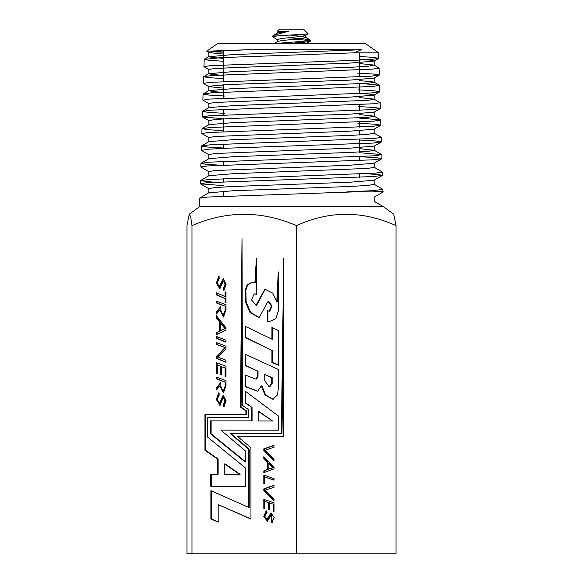 <?xml version="1.0" encoding="UTF-8"?>
<svg xmlns="http://www.w3.org/2000/svg" width="583" height="583" viewBox="0 0 583 583"><rect width="100%" height="100%" fill="white"/><g stroke="black" fill="none" stroke-linecap="round" stroke-linejoin="round"><path stroke-width="0.87" d="M189.286 214.187L190.67 216.84L192.004 225.621L192.004 553.85L186.946 553.85L186.946 225.621L189.286 214.187L199.575 206.695L383.425 206.695L374.089 201.237M192.004 225.621C226.641 210.543 261.497 210.543 296.558 225.621C329.526 210.543 362.692 210.543 396.054 225.621L393.714 214.187L383.425 206.695L374.213 201.375L374.213 197.12L383.344 191.894L346.761 191.894L373.39 190.641L382.885 189.366L374.089 184.213M199.575 206.695L199.575 198.191L207.497 197.054L354.1 191.894M371.91 190.743L383.374 191.88M213.859 182.231L200.384 180.701L208.918 179.498L375.663 173.1L382.346 172.036L374.089 167.197M220.141 165.208L205.85 164.282L200.924 163.364L209.421 162.161L375.168 155.77L381.69 154.568L359.58 152.717M223.42 148.016L207.118 147.018L201.463 146.034L209.938 144.824L374.65 138.441L381.267 137.369L374.089 133.157L367.917 134.36L349.989 135.424L233.011 139.68L208.911 141.662L201.58 145.903M223.42 130.665L207.512 129.674L202.002 128.705L210.419 127.495L374.169 121.104L380.612 119.901L359.58 118.094M224.827 113.379L208.291 112.366L202.541 111.375L210.929 110.165L373.659 103.774L380.189 102.703L374.089 99.117L359.58 97.609M224.827 96.027L208.678 95.029L203.081 94.038L211.432 92.828L373.164 86.437L379.526 85.235L363.245 83.653M223.42 78.61L208.707 77.648L203.62 76.708L211.921 75.498L372.675 69.107L379.11 68.043L374.089 65.07L359.58 63.569M223.42 61.251L209.1 60.304L204.159 59.379L221.044 57.622L354.194 52.827L378.637 52.827L378.695 58.438L370.584 59.481L350.791 60.501L210.39 65.646L203.933 66.666L208.911 69.61M359.58 56.5L373.849 57.411L378.804 58.307M217.721 68.196L223.42 68.488M357.073 73.086L373.565 74.063L379.329 75.032L371.065 76.198L209.909 82.363L203.416 83.391L208.911 86.634L215.083 85.424L233.011 84.36L349.989 80.111L374.089 78.122L379.212 75.163M219.951 85.06L223.42 85.227M357.998 89.833L374.191 90.795L379.846 91.75L371.531 92.916L209.443 99.081L202.891 100.108L208.911 103.65M358.261 106.543L374.643 107.512L380.364 108.467L372.02 109.633L208.954 115.798L202.483 116.957L223.42 118.706M357.845 123.232L374.913 124.215L380.888 125.185L372.508 126.358L208.466 132.523L201.849 133.551L208.911 137.697M359.58 140.007L375.758 140.962L381.406 141.909L372.967 143.075L226.962 148.213L208 149.241L201.441 150.399M359.58 156.71L376.144 157.672L381.931 158.627L373.47 159.793L207.504 165.958L200.807 166.986L208.911 171.737M366.131 173.719L378.25 174.543L382.448 175.345L373.936 176.511L207.023 182.683L200.399 183.834L223.42 185.656M354.194 52.827L361.387 49.737L247.258 49.737L206.659 51.224L218.057 43.244L364.943 43.244L378.637 52.827M206.659 51.224L208.911 52.594L223.42 54.095M211.505 51.763L223.42 52.208M272.713 35.957L277.012 35.957L272.713 36.897L272.713 35.957L273.551 35.264L288.286 31.351L277.319 31.351L277.319 33.173M278.623 43.244L304.785 41.153L310.287 40.089L304.785 39.025L288.286 37.735M274.141 36.365L272.793 35.957M292.068 43.244L304.785 42.216L310.287 41.153L304.785 40.089L294.714 39.25M277.508 39.775L272.713 36.897M277.319 31.351L279.519 29.15L303.481 29.15L308.188 33.858L277.012 35.957M374.213 180.103L374.213 184.359L367.917 185.423L349.989 186.487L233.011 190.743L208.787 192.871L208.787 188.615L215.083 187.551L233.011 186.487L349.989 182.231L374.089 180.242L382.339 175.476M208.787 175.847L208.787 171.591L215.083 170.528L349.989 165.208L374.089 163.225L381.821 158.758M208.787 158.824L208.787 154.575L215.083 153.511L349.989 148.191L374.213 146.063L374.213 150.319L359.58 148.672M208.787 141.807L208.787 137.552L215.083 136.488L349.989 131.168L374.089 129.186L380.779 125.316M202.483 116.957L208.911 120.674L215.083 119.471L233.011 118.407L349.989 114.151L374.089 112.162L380.254 108.598M208.787 107.768L208.787 103.512L215.083 102.448L349.989 97.128L374.089 95.146L379.73 91.881M202.665 111.236L208.911 107.622L233.011 105.64L367.917 100.32L374.213 99.256L374.213 95L370.518 94.198L359.58 93.353M223.42 88.135L208.911 86.634M364.193 76.628L359.58 76.337M223.42 75.375L212.482 74.529L208.787 73.728L208.787 69.472L215.083 68.408L349.989 63.088L374.089 61.106L370.518 60.151L359.58 59.313M223.42 58.351L212.482 57.513L208.787 56.704L208.787 52.448L215.083 51.384L247.258 49.737M200.501 180.57L208.911 175.702L233.011 173.719L367.917 168.4L374.213 167.336L374.213 163.08M201.04 163.233L208.911 158.685L233.011 156.703L349.989 152.447L367.917 151.383L374.213 150.319M202.119 128.573L208.911 124.645L233.011 122.656L367.917 117.343L374.213 116.279L374.213 112.023M380.612 119.901L374.089 116.134L359.58 114.632M223.42 92.391L212.482 91.553L208.911 90.605L233.011 88.616L367.917 83.296L374.213 82.239L374.213 77.984M379.526 85.235L374.089 82.094L359.58 80.592M208.787 73.728L233.011 71.6L349.989 67.344L367.917 66.28L374.089 65.07M208.787 56.704L233.011 54.576L361.387 49.737M285.706 43.244L282.595 42.887M274.469 43.244L277.508 41.466L281.472 40.621L301.528 38.493L305.681 37.429L301.528 36.365L290.793 35.235M273.551 35.264L277.508 32.961L288.286 31.351M304.45 43.244L294.714 41.991M277.319 41.684L277.319 39.557L281.472 38.493L301.528 36.365L305.492 35.519L303.554 34.543M396.054 225.621L396.054 553.85L192.004 553.85M296.558 225.621L296.558 553.85M219.142 276.524L218.676 276.408L216.402 283.025L219.82 288.942L223.311 280.889L225.038 284.453L223.537 287.936L223.537 290.115L223.989 290.21L226.131 284.278L223.216 278.718L219.208 286.756L217.226 282.726L219.142 278.623L219.142 276.524M271.445 522.404L271.969 522.499L274.185 517.5L271.008 512.974L266.861 519.489L264.697 516.181L266.737 512.697L266.737 510.956L266.183 510.832L263.793 516.421L267.386 521.311L271.248 514.789L271.445 522.404L272.276 522.463M263.822 488.853L263.822 490.478L274.039 500.892L274.039 498.953L265.221 490.121L274.039 487.271L274.039 485.326L263.822 488.853L264.449 488.853L264.449 490.478L263.822 490.478M263.822 499.391L263.822 508.376L264.769 508.616L264.769 501.365L268.493 502.597L268.493 509.608L269.368 509.804L269.368 502.954L273.055 504.142L273.055 511.313L274.039 511.546L274.039 502.794L263.822 499.391M216.439 336.427L216.439 338.373L225.993 342.17L225.993 340.232L216.439 336.427M219.565 321.889L219.565 331.035L216.439 332.74L216.439 334.839L225.993 329.963L225.993 327.865L216.439 315.746L216.439 318.085L219.565 321.889L220.199 321.889L220.199 331.035L219.565 331.035M225.045 296.477L216.439 292.834L216.439 294.932L225.045 298.576L225.045 302.774L225.993 303.014L225.993 292.039L225.045 291.806L225.045 296.477L225.672 296.477L225.672 291.959M225.045 306.396L225.045 310.44L223.274 315.199L221.03 311.468L220.76 306.636L216.439 311.708L216.439 314.04L219.951 310.003L223.515 317.057L225.993 309.609L225.993 304.698L216.439 301.127L216.439 302.992L225.672 306.396L225.672 310.44L225.045 310.44M257.394 371.247L257.394 376.676L255.748 379.096L245.203 375.051L245.203 386.653L257.679 391.259L261.293 385.866L265.003 394.953L272.88 399.333L277.515 394.873L278.434 387.564L278.434 369.505L245.203 354.253L245.203 365.541L258.021 371.247L258.021 376.676L256.374 379.096L255.748 379.096M251.419 407.488L251.455 420.919L210.47 420.919L210.47 433.796L245.275 462.071L245.275 450.783L220.87 430.145L278.288 430.188L278.288 415.927L245.203 391.135L245.203 403.057L252.053 407.488L252.089 420.919L251.455 420.919M271.933 327.398L271.933 339.16L245.203 326.291L245.203 337.535L271.933 350.412L271.933 362.495L278.434 365.228L278.434 330.568L271.933 327.398M256.411 294.32L256.411 258.116L254.902 282.915L251.776 282.464L247.134 284.737L245.254 290.159L245.516 301.994L250.049 312.488L259.136 317.618L268.063 301.287L271.445 306.097L269.113 311.198L267.335 310.681L267.335 321.495L269.353 321.685L275.89 318.58L278.288 311.001L278.288 271.94L276.779 301.812L272.808 293.205L264.871 289.168L256.003 305.317L251.535 299.873L254.239 293.847L256.411 294.32M263.822 475.072L263.822 483.744L264.769 483.985L264.769 477.047L274.039 480.181L274.039 478.636L263.822 475.072M267.16 461.955L267.16 469.555L263.822 470.904L263.822 472.645L274.039 468.885L274.039 467.143L263.822 456.722L263.822 458.668L267.16 461.955L267.786 461.955L267.786 469.555L267.16 469.555M263.822 448.844L263.822 450.47L274.039 460.891L274.039 458.945L265.221 450.112L274.039 447.263L274.039 445.325L263.822 448.844L264.449 448.844L264.449 450.47L263.822 450.47M245.414 467.938L207.308 436.842L207.308 417.355L248.3 417.355L248.3 409.477L242.47 405.323L242.011 238.629L240.458 407.072L245.909 410.964L245.909 414.659L204.924 414.659L204.924 450.273L217.495 459.018L217.495 474.314L210.755 474.314L210.755 486.237L245.414 486.237L245.414 467.938M224.87 347.679L216.439 356.548L216.439 358.494L225.993 362.298L225.993 360.199L218.02 357.182L225.993 349.108L225.993 346.215L216.439 342.571L216.439 344.509L225.497 347.679L217.073 356.548L216.439 356.548M225.993 376.829L225.993 366.255L216.439 362.692L216.439 373.426L217.321 373.667L217.321 365.031L220.76 366.255L220.76 374.731L221.606 374.971L221.606 366.729L225.045 367.96L225.045 376.676L225.993 376.829M219.142 392.993L218.661 392.869L216.373 399.472L219.813 405.411L223.355 397.336L225.038 400.922L223.537 404.398L223.537 406.577L223.981 406.672L226.131 400.761L223.223 395.187L219.281 403.247L217.226 399.231L219.142 395.092L219.142 392.993M225.045 382.339L225.045 386.376L223.34 391.135L221.037 387.447L220.76 382.579L216.439 387.644L216.439 389.983L219.951 385.946L223.457 392.993L225.993 385.545L225.993 380.633L216.439 377.07L216.439 378.928L225.672 382.339L225.672 386.376L225.045 386.376M281.349 433.752L230.402 433.752L248.577 449.121L248.577 507.348L210.893 490.675L210.893 518.994L218.195 522.164L218.195 504.652L250.967 519.11L250.967 447.773L237.565 436.448L283.732 436.448L283.732 257.999L281.349 433.752L281.975 433.752L283.732 304.333M204.167 553.85L210.609 553.85M231.028 433.752L249.203 449.121L248.577 449.121M249.203 449.121L249.203 507.348L248.577 507.348M211.52 490.952L211.52 518.994L210.893 518.994M211.52 518.994L218.195 521.887M250.967 518.834L218.195 504.652M238.199 436.448L283.732 436.448M225.672 386.376L223.974 391.135L223.34 391.135M220.724 383.359L217.073 387.644L216.439 387.644M217.073 387.644L217.073 389.262M223.763 392.971L220.585 385.946L219.951 385.946M217.073 377.303L217.073 378.928L216.439 378.928M217.073 378.928L225.672 382.339M218.968 392.92L217.007 399.464L220.09 405.374M223.355 397.336L223.989 397.336L225.672 400.922L224.258 404.405L223.719 404.398M224.164 404.405L224.164 406.577L223.537 406.577M223.537 395.23L219.908 403.247L219.281 403.247M217.073 362.925L217.073 373.426L216.439 373.426M220.76 366.255L217.321 365.031M221.394 366.255L221.394 374.731L220.76 374.731M225.045 367.96L221.606 366.729M225.672 367.96L225.672 376.676L225.045 376.676M217.073 356.548L217.073 358.494L216.439 358.494M217.073 358.494L225.993 362.043M217.073 342.811L217.073 344.509L216.439 344.509M217.073 344.509L225.497 347.679M207.942 417.355L248.3 417.355M242.156 291.23L241.085 407.072L240.458 407.072M241.085 407.072L246.536 410.964L245.909 410.964M246.536 410.964L246.536 414.659L245.909 414.659M205.551 414.659L205.551 450.273L204.924 450.273M205.551 450.273L218.122 459.018L217.495 459.018M218.122 459.018L218.122 474.314L217.495 474.314M211.381 474.314L211.381 486.237L245.414 486.237M239.482 474.314L240.109 474.314L225.184 463.93L224.557 463.93L224.557 474.314L239.482 474.314L224.557 463.93M264.449 450.47L274.039 460.249M274.039 445.536L264.449 448.844M267.786 469.555L263.822 470.904M264.449 470.904L264.449 472.419M264.449 457.364L264.449 458.668L263.822 458.668M264.449 458.668L267.786 461.955M268.136 469.242L273.478 467.653L268.77 463.062L268.136 463.062L268.136 469.242L272.844 467.653L268.136 463.062M273.478 467.653L272.844 467.653M264.449 475.291L264.449 483.744L263.822 483.744M274.039 479.969L264.769 477.047M256.411 267.991L255.529 282.915L254.902 282.915M252.089 282.471L247.622 284.941L245.858 290.327L246.15 301.994L250.573 312.357L259.45 317.604M268.063 301.287L268.69 301.287L272.079 306.097L269.747 311.198L269.113 311.198M267.961 310.943L267.961 321.495L267.335 321.495M267.961 321.495L269.667 321.678M278.288 284.395L277.406 301.812L276.779 301.812M265.199 289.175L256.629 305.317L256.003 305.317M254.239 293.847L256.411 294.124M272.56 327.704L272.56 339.16L271.933 339.16M245.837 326.589L245.837 337.535L245.203 337.535M245.837 337.535L271.933 350.412M272.56 350.412L272.56 362.495L271.933 362.495M272.56 362.495L278.434 364.958M211.097 420.919L211.097 433.796L210.47 433.796M211.097 433.796L245.275 461.561M278.288 430.188L220.87 430.145M245.837 391.601L245.837 403.057L245.203 403.057M245.837 403.057L252.053 407.488M272.604 420.999L259.144 411.613L258.517 411.613L258.517 420.999L272.604 420.999L258.517 411.613M245.837 375.117L245.837 386.653L245.203 386.653M245.837 386.653L257.985 391.244M273.194 399.326L265.527 394.822L261.92 385.866L261.293 385.866M245.837 354.544L245.837 365.541L245.203 365.541M245.837 365.541L258.021 371.247M269.193 386.864L269.82 386.864L272.144 383.49L272.144 377.624L264.208 374.257L264.208 379.839L269.193 386.864L271.51 383.49L271.51 377.624L264.208 374.257M272.144 377.624L271.51 377.624M272.144 383.49L271.51 383.49M225.672 310.44L223.901 315.199L223.274 315.199M220.724 307.416L217.073 311.708L216.439 311.708M217.073 311.708L217.073 313.319M223.821 317.028L220.585 310.003L219.951 310.003M217.073 301.367L217.073 302.992L216.439 302.992M217.073 302.992L225.672 306.396M217.073 293.096L217.073 294.932L216.439 294.932M217.073 294.932L225.045 298.576M225.672 298.576L225.672 302.774L225.045 302.774M220.199 331.035L216.439 332.74M217.073 332.74L217.073 334.518M217.073 316.547L217.073 318.085L216.439 318.085M217.073 318.085L220.199 321.889M220.483 330.641L225.497 328.462L221.11 323.193L220.483 323.193L220.483 330.641L224.87 328.462L220.483 323.193M225.497 328.462L224.87 328.462M217.073 336.683L217.073 338.373L216.439 338.373M217.073 338.373L225.993 341.922M264.449 499.595L264.449 508.376L263.822 508.376M268.493 502.597L264.769 501.365M269.12 502.597L269.12 509.608L268.493 509.608M273.055 504.142L269.368 502.954M273.689 504.142L273.689 511.313L273.055 511.313M264.449 490.478L274.039 500.25M274.039 485.544L264.449 488.853M271.328 513.004L267.495 519.489L266.861 519.489M266.489 510.868L264.427 516.429L267.699 521.282M271.248 514.789L271.875 514.789L272.072 522.404M218.982 276.451L217.029 283.01L220.09 288.906M223.311 280.889L223.938 280.889L225.665 284.453L224.266 287.944L223.741 287.936M224.164 287.944L224.164 290.115L223.537 290.115M223.529 278.761L219.842 286.756L219.208 286.756M258.021 376.676L257.394 376.676M204.159 59.379L203.933 66.666M203.62 76.708L203.416 83.391M203.081 94.038L202.891 100.108M202.541 111.375L202.374 116.826M202.002 128.705L201.849 133.551M201.463 146.034L201.332 150.268M200.924 163.364L200.814 166.986M200.384 180.701L200.29 183.703M379.11 68.043L379.329 75.032M379.65 85.373L379.846 91.75M380.189 102.703L380.364 108.467M380.728 120.04L380.888 125.185M381.267 137.369L381.406 141.909M381.807 154.699L381.931 158.627M382.346 172.036L382.448 175.345M382.885 189.366L382.965 191.894M359.58 191.894L359.58 191.384M359.58 177.283L359.58 174.04M359.58 160.551L359.58 156.689M359.58 151.966L359.58 139.337M359.58 134.943L359.58 130.687M359.58 127.072L359.58 121.985M359.58 110.333L359.58 104.634M359.58 93.601L359.58 83.879M359.58 76.861L359.58 52.827M223.42 196.187L223.42 191.224M223.42 181.765L223.42 178.689M223.42 165.062L223.42 161.374M223.42 148.359L223.42 144.059M223.42 131.656L223.42 118.888M223.42 114.953L223.42 109.436M223.42 98.25L223.42 84.841M223.42 81.554L223.42 50.801M310.287 41.153L310.287 40.089M374.213 129.04L374.213 133.296M208.787 120.528L208.787 124.784M208.787 86.488L208.787 90.744M374.213 60.96L374.213 65.216M208.911 192.725L199.685 198.06M374.089 150.174L381.69 154.568M208.911 90.605L203.205 93.907M208.911 73.582L203.744 76.57M208.911 56.566L204.283 59.24M378.695 58.438L374.089 61.106M381.297 142.033L374.089 146.202M201.441 150.392L208.911 154.714M200.399 183.834L208.911 188.754M305.492 37.21L310.149 39.928M305.681 35.301L305.681 37.429M308.145 33.974L305.492 35.519M310.149 41.313L306.84 43.244M224.258 404.405L223.632 404.405M219.551 395.048L218.924 395.048M267.065 512.654L266.431 512.654M272.217 520.67L271.591 520.67M224.266 287.944L223.639 287.944M219.543 278.579L218.909 278.579"/></g></svg>
